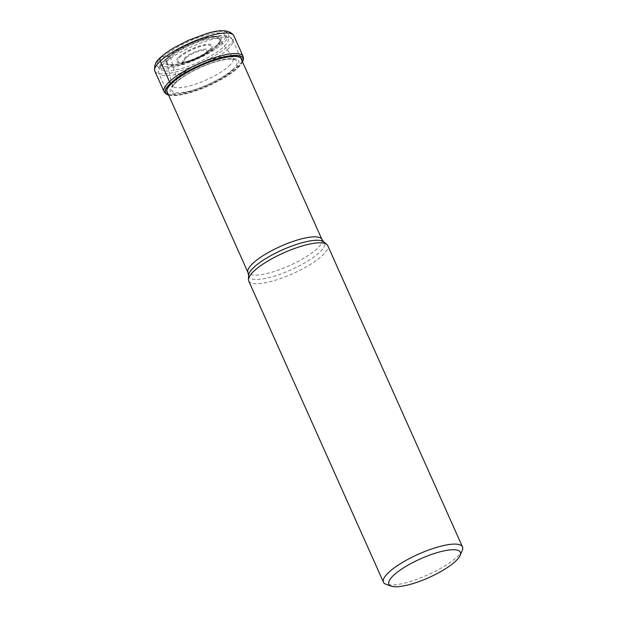 <?xml version="1.0" encoding="UTF-8"?>
<svg xmlns="http://www.w3.org/2000/svg" width="617" height="617" viewBox="0 0 617 617"><rect width="100%" height="100%" fill="white"/><g stroke="black" fill="none" stroke-linecap="round" stroke-linejoin="round"><path stroke-width="0.46" stroke-dasharray="3.08 2.31" d="M220.863 43.514A35.709 9.363 155.9 0 0 209.641 34.151A35.709 9.363 155.9 0 0 164.608 56.139A35.709 9.363 155.9 0 0 175.83 65.502A35.709 9.363 155.9 0 0 220.863 43.514M168.595 95.064A42.365 11.106 -24.1 0 0 169.629 95.311A42.365 11.106 -24.1 0 0 202.962 88.162A42.365 11.106 -24.1 0 0 237.614 68.071A42.365 11.106 155.9 0 0 242.049 62.919A42.365 11.106 155.9 0 0 242.543 61.985M172.112 83.01L175.058 82.825A37.421 9.81 -24.1 0 0 186.82 92.643A37.421 9.81 -24.1 0 0 234.013 69.598A37.421 9.81 155.9 0 0 222.259 59.78A37.421 9.81 155.9 0 0 175.058 82.825L176.277 82.231C176.948 81.976 176.994 80.526 176.416 77.881L170.176 56.062L161.909 56.718A39.118 10.258 -24.1 0 1 211.245 32.624A39.118 10.258 -24.1 0 1 223.539 42.889A39.118 10.258 -24.1 0 1 174.202 66.975A39.118 10.258 -24.1 0 1 161.909 56.718M219.76 41.277A29.354 7.697 155.9 0 1 216.289 45.604A29.354 7.697 -24.1 0 1 191.309 59.911A29.354 7.697 -24.1 0 1 168.348 64.276A29.354 7.697 -24.1 0 1 170.037 55.977A29.354 7.697 155.9 0 1 202.553 39.079A29.354 7.697 155.9 0 1 219.76 41.277L219.791 41.208A29.238 7.666 155.9 0 0 202.299 39.311A29.238 7.666 155.9 0 0 170.176 56.062A29.238 7.666 -24.1 0 0 168.279 64.253L168.348 64.276M248.713 280.943A43.275 11.345 155.9 0 0 279.84 278.784A43.275 11.345 155.9 0 0 322.305 255.623A43.275 11.345 155.9 0 0 327.72 245.605M462.272 550.379A43.275 11.345 -24.1 0 1 457.081 556.927A43.275 11.345 -24.1 0 1 402.5 583.574A43.275 11.345 -24.1 0 1 386.234 584.392M154.859 71.132A43.275 11.345 155.9 0 0 185.987 68.973A43.275 11.345 155.9 0 0 228.452 45.812A43.275 11.345 155.9 0 0 233.866 35.794M243.067 56.363A43.275 11.345 -24.1 0 1 237.653 66.389A43.275 11.345 -24.1 0 1 195.188 89.542A43.275 11.345 -24.1 0 1 164.06 91.702M242.049 62.919L242.558 62.001A42.465 11.137 -24.1 0 1 242.111 62.811A42.465 11.137 -24.1 0 1 237.668 67.978A42.465 11.137 -24.1 0 1 202.924 88.115A42.465 11.137 -24.1 0 1 169.505 95.288L169.505 95.288A42.465 11.137 -24.1 0 1 168.603 95.08L169.629 95.311M241.933 60.62A40.915 10.728 155.9 0 1 236.573 68.549A40.915 10.728 -24.1 0 1 199.044 89.511A40.915 10.728 -24.1 0 1 167.986 93.699M232.54 69.613A35.709 9.363 -24.1 0 1 187.499 91.601A35.709 9.363 -24.1 0 1 176.277 82.231A35.709 9.363 155.9 0 1 221.318 60.242A35.709 9.363 155.9 0 1 232.54 69.613M228.884 66.104A33.303 8.731 155.9 0 0 232.848 58.029A33.303 8.731 155.9 0 0 208.384 60.304A33.303 8.731 155.9 0 0 176.416 77.881A33.303 8.731 -24.1 0 0 172.12 85.192L172.328 87.444C172.737 87.267 171.094 87.591 176.408 82.138C185.702 74.148 198.35 67.477 214.354 62.124C223.755 59.448 229.886 58.476 232.74 59.224L234.383 59.687L219.976 39.835A28.999 7.605 155.9 0 0 198.605 41.917A28.999 7.605 155.9 0 0 170.894 57.173A28.999 7.605 -24.1 0 0 167.13 63.474L168.279 64.253A29.238 7.666 -24.1 0 0 191.077 60.088A29.238 7.666 -24.1 0 0 216.243 45.727A29.238 7.666 155.9 0 0 219.791 41.208L219.976 39.835A28.999 7.605 155.9 0 1 216.567 46.923A28.999 7.605 -24.1 0 1 187.383 62.695A28.999 7.605 -24.1 0 1 167.13 63.474L172.12 85.192A33.303 8.731 -24.1 0 0 195.496 84.167A33.303 8.731 -24.1 0 0 228.884 66.104M217.192 45.195A30.603 8.021 155.9 0 0 207.574 37.167A30.603 8.021 155.9 0 0 168.973 56.016A30.603 8.021 -24.1 0 0 178.591 64.045A30.603 8.021 -24.1 0 0 217.192 45.195M321.943 239.473A40.506 10.62 -24.1 0 1 316.876 248.859A40.506 10.62 -24.1 0 1 277.126 270.531A40.506 10.62 -24.1 0 1 247.995 272.552M227.634 49.352A40.506 10.62 155.9 0 0 232.702 39.974A40.506 10.62 155.9 0 0 203.571 41.995A40.506 10.62 155.9 0 0 163.821 63.667A40.506 10.62 155.9 0 0 158.754 73.053A40.506 10.62 155.9 0 0 187.884 71.032A40.506 10.62 155.9 0 0 227.634 49.352M248.574 275.421A41.478 10.875 155.9 0 0 276.316 275.529A41.478 10.875 155.9 0 0 319.367 252.554A41.478 10.875 155.9 0 0 323.694 241.825M165.179 60.011A37.043 9.71 155.9 0 0 176.824 69.729A37.043 9.71 155.9 0 0 223.539 46.915A37.043 9.71 155.9 0 0 211.901 37.197A37.043 9.71 155.9 0 0 165.179 60.011M178.891 56.934A19.636 5.144 -24.1 0 1 203.656 44.84A19.636 5.144 -24.1 0 1 209.826 49.992A19.636 5.144 -24.1 0 1 185.061 62.086A19.636 5.144 -24.1 0 1 178.891 56.934M208.762 50.571A18.171 4.766 -24.1 0 1 182.138 62.309A18.171 4.766 -24.1 0 1 180.172 56.957A18.171 4.766 -24.1 0 1 180.218 56.918A18.171 4.766 -24.1 0 1 202.87 45.82A18.171 4.766 -24.1 0 1 209.101 50.247A18.171 4.766 -24.1 0 1 208.801 50.532A18.171 4.766 -24.1 0 1 208.762 50.571M206.055 53.209A13.62 3.571 155.9 0 0 206.279 52.993A13.62 3.571 155.9 0 0 201.582 49.676A13.62 3.571 155.9 0 0 184.591 58.021A13.62 3.571 155.9 0 0 186.064 62.039A13.62 3.571 155.9 0 0 206.055 53.209M185.864 58.06A12.163 3.185 155.9 0 0 189.704 61.237A12.163 3.185 155.9 0 0 205.029 53.748A12.163 3.185 155.9 0 0 201.204 50.563A12.163 3.185 155.9 0 0 185.864 58.06M240.699 57.851L232.702 39.974C231.259 37.205 228.506 35.732 224.449 35.562C217.847 35.524 210.736 36.835 203.124 39.503C186.789 45.18 173.809 52.19 164.191 60.52C159.695 64.021 157.883 68.194 158.754 73.053L166.752 90.93M182.138 62.309C188.509 62.17 204.088 55.306 208.839 50.501L206.024 53.239C200.085 58.013 193.43 60.944 186.064 62.039L182.138 62.309"/><path stroke-width="0.93" d="M242.543 61.985A42.365 11.106 155.9 0 0 217.994 58.6A42.365 11.106 155.9 0 0 170.878 83.04A95.08 72.598 47.2 0 0 172.112 83.01L172.467 82.994M168.595 95.064A42.365 11.106 -24.1 0 1 170.878 83.04L170.755 82.986A42.465 11.137 -24.1 0 1 218.14 58.438A42.465 11.137 -24.1 0 1 242.55 62.001L243.499 58.816L243.067 56.363L233.866 35.794A43.275 11.345 155.9 0 0 202.738 37.953A43.275 11.345 155.9 0 0 160.273 61.106L169.474 81.683A2.075 1.589 47.2 0 0 170.755 82.986A42.465 11.137 -24.1 0 0 168.603 95.08L165.557 93.622L164.06 91.702A43.275 11.345 -24.1 0 1 169.474 81.683A43.275 11.345 -24.1 0 1 211.94 58.522A43.275 11.345 -24.1 0 1 243.067 56.363M462.495 546.901L327.72 245.605A43.275 11.345 155.9 0 0 326.809 244.432A43.275 11.345 155.9 0 0 294.108 248.643A43.275 11.345 155.9 0 0 254.127 270.925A43.275 11.345 155.9 0 0 248.443 279.486A43.275 11.345 155.9 0 0 248.713 280.943L383.489 582.247A43.275 11.345 -24.1 0 1 388.903 572.221A43.275 11.345 -24.1 0 1 443.484 545.575A43.275 11.345 -24.1 0 1 462.495 546.901A43.275 11.345 -24.1 0 1 462.272 550.379L460.135 555.408A39.118 10.258 -24.1 0 1 455.446 561.323A39.118 10.258 -24.1 0 1 406.109 585.41A39.118 10.258 -24.1 0 1 391.402 586.15A39.118 10.258 -24.1 0 1 393.816 575.144A39.118 10.258 -24.1 0 1 443.153 551.058A39.118 10.258 -24.1 0 1 460.135 555.408M391.402 586.15L386.234 584.392A43.275 11.345 -24.1 0 1 383.489 582.247M161.909 56.718A4.157 3.17 47.2 0 0 160.273 61.106A43.275 11.345 155.9 0 0 154.859 71.132C153.849 65.726 155.8 61.129 160.721 57.327C164.338 54.003 169.058 50.64 174.873 47.254L188.609 40.252L206.34 33.688C220.786 29.122 229.964 29.824 233.866 35.794M167.986 93.699A40.915 10.728 -24.1 0 1 172.112 83.01A40.915 10.728 155.9 0 1 214.847 60.25A40.915 10.728 155.9 0 1 241.933 60.62M326.809 244.432L323.694 241.825A41.478 10.875 155.9 0 0 292.342 245.859A41.478 10.875 155.9 0 0 254.027 267.207A41.478 10.875 155.9 0 0 248.574 275.421L247.995 272.552A40.506 10.62 -24.1 0 1 253.063 263.174A40.506 10.62 -24.1 0 1 292.813 241.494A40.506 10.62 -24.1 0 1 321.943 239.473L240.699 57.851M164.06 91.702L154.859 71.132M247.995 272.552L166.752 90.93M248.574 275.421L248.443 279.486M323.694 241.825L321.943 239.473"/></g></svg>
